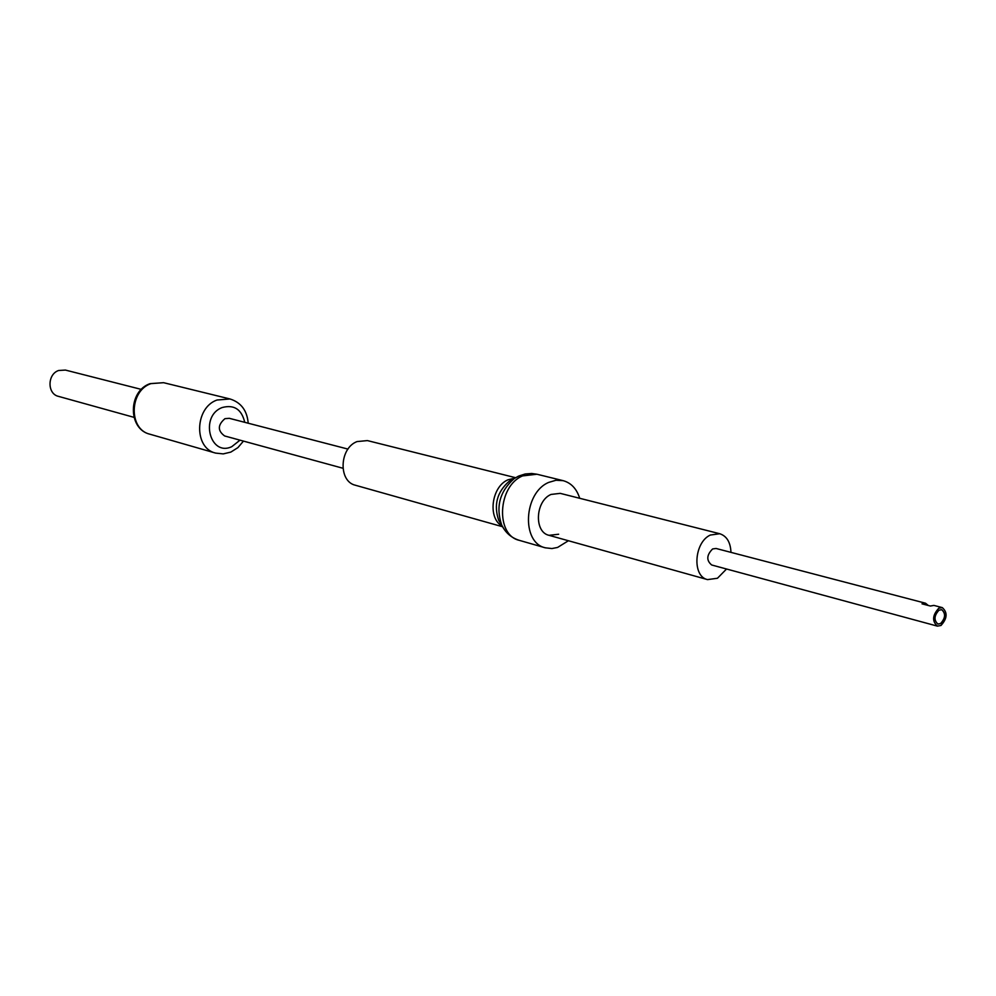 <?xml version="1.0" encoding="UTF-8"?>
<svg xmlns="http://www.w3.org/2000/svg" width="996" height="996" viewBox="0 0 996 996"><rect width="100%" height="100%" fill="white"/><g stroke="black" fill="none" stroke-linecap="round" stroke-linejoin="round"><path stroke-width="1.49" d="M502.532 526.722L355.522 485.276C338.179 481.554 339.275 448.188 357.041 441.577L367.412 440.593L515.579 477.707M579.709 498.286C576.684 488.787 571.181 482.911 563.176 480.67L556.029 480.246L548.759 482.388C523.61 492.659 521.12 542.683 545.31 547.812L551.921 548.547L557.573 547.451L568.405 540.741M558.644 534.242L549.033 535.325C533.856 532.188 535.338 500.926 551.049 494.439L560.213 493.356L719.759 533.731L710.322 535.051C694.025 542.384 691.971 576.472 707.546 579.61L717.456 578.253L726.532 569.015M730.964 552.357C730.529 542.297 726.794 536.085 719.759 533.731M937.385 626.123L940.983 625.488C947.321 618.466 947.756 612.515 942.303 607.61L938.767 608.232C932.418 615.229 931.957 621.193 937.385 626.123L711.667 564.981C706.239 560.424 706.55 555.071 712.613 548.945L716.062 548.472L925.533 603.227L928.309 605.493M925.533 603.227L922.01 603.837L930.351 606.029L933.887 605.406L942.303 607.61M940.734 623.583L937.946 624.069C933.725 620.234 934.074 615.603 939.016 610.162L941.768 609.677C946.013 613.486 945.665 618.118 940.734 623.583M937.859 624.044L940.56 623.533C945.465 618.155 945.839 613.524 941.693 609.652M342.898 468.245L224.635 435.962C217.477 430.72 217.601 424.943 224.971 418.656L229.329 418.32L347.99 449.096M133.925 417.324L58.44 396.358C47.111 393.881 47.248 374.147 58.664 370.487L65.437 370.076L141.357 389.411M514.944 478.105L508.097 479.761C491.426 486.521 487.405 518.343 502.171 526.062M501.598 524.967L498.747 520.422C493.518 505.059 496.992 492.024 509.168 481.292L513.899 478.765M518.132 476.325L514.173 478.628C499.681 491.402 495.547 506.939 501.76 525.228L504.561 529.872M545.31 547.812L519.352 540.355C495.286 535.238 497.639 485.948 522.614 475.901L536.944 474.233L563.176 480.67M244.755 422.329C241.642 409.344 234.147 404.401 222.27 407.513C199.499 415.768 209.745 457.077 231.782 446.681L240.011 440.157M248.203 423.225C247.12 410.551 241.057 402.471 230.014 398.973L217.004 400.019C194.581 407.738 193.622 448.212 215.609 453.093L223.191 453.902L230.736 452.122M215.609 453.093L149.886 434.206C128.472 429.425 129.194 390.855 150.956 383.622L163.593 382.688L230.014 398.973M536.944 474.233L531.764 473.486L525.191 473.984L518.854 476.001L513.675 478.889M519.352 540.355C511.471 537.915 505.619 532.86 501.76 525.228L501.474 524.755M549.033 535.325L707.546 579.61M230.935 452.035L237.919 447.615L243.447 441.104M149.886 434.206C127.7 429.089 127.974 391.005 150.122 383.634L163.593 382.688"/></g></svg>
